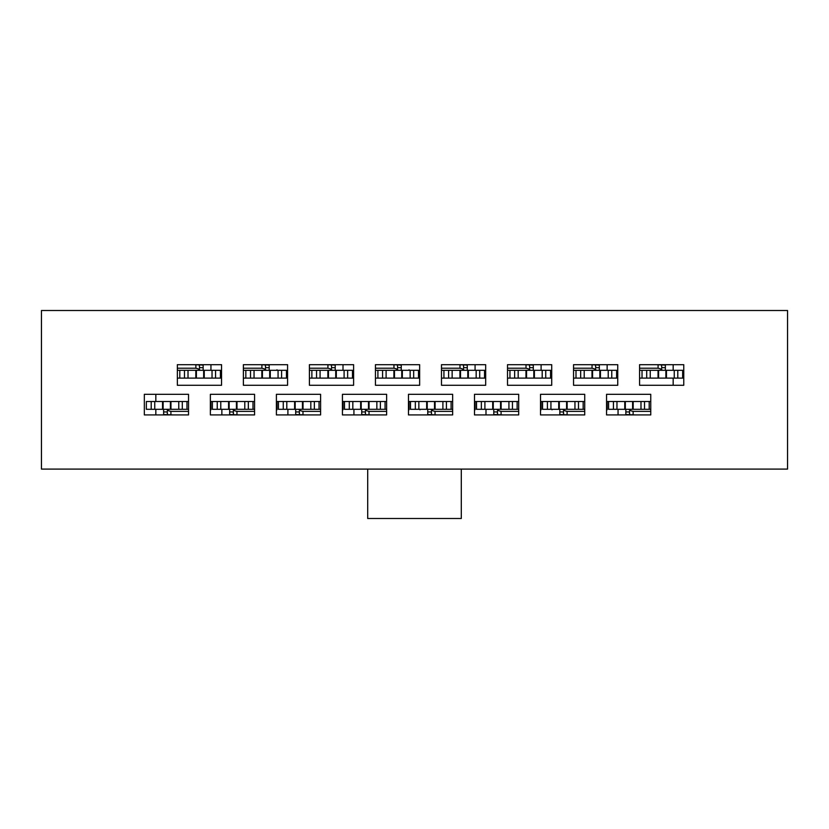 <?xml version="1.0" encoding="UTF-8"?>
<svg xmlns="http://www.w3.org/2000/svg" width="829" height="829" viewBox="0 0 829 829"><rect width="100%" height="100%" fill="white"/><g stroke="black" fill="none" stroke-linecap="round" stroke-linejoin="round"><path stroke-width="1.24" d="M618.051 414.914L618.051 409.298A8.321 8.321 0 0 0 618.051 409.816L618.051 414.914M607.139 401.505L607.139 409.816A8.321 8.321 0 0 0 606.559 406.78M552.041 409.298A8.321 8.321 0 0 0 552.021 409.816L552.021 409.298M541.099 401.505L541.099 409.816A8.321 8.321 0 0 0 540.529 406.78M485.991 414.914L485.991 409.298A8.321 8.321 0 0 0 485.991 409.816L485.991 414.914M475.069 401.505L475.069 409.816A8.321 8.321 0 0 0 474.499 406.78M419.971 409.298A8.321 8.321 0 0 0 419.961 409.816L419.961 409.298M409.039 401.505L409.039 409.816A8.321 8.321 0 0 0 408.469 406.78M353.931 414.914L353.931 409.298A8.321 8.321 0 0 0 353.931 409.816L353.931 414.914M343.009 401.505L343.009 409.816A8.321 8.321 0 0 0 342.429 406.78M287.901 414.914L287.901 409.298A8.321 8.321 0 0 0 287.901 409.816L287.901 414.914M276.979 401.505L276.979 409.816A8.321 8.321 0 0 0 276.399 406.78M221.861 414.914L221.861 409.298A8.321 8.321 0 0 0 221.861 409.816L221.861 414.914M210.949 401.505L210.949 409.816A8.321 8.321 0 0 0 210.369 406.78M155.831 414.914L155.831 409.298A8.321 8.321 0 0 0 155.831 409.816L155.831 414.914M210.949 364.687L210.949 370.304A8.321 8.321 0 0 0 210.949 369.786L210.949 364.687M276.959 370.304A8.321 8.321 0 0 0 276.979 369.786L276.979 370.304M343.009 364.687L343.009 370.304A8.321 8.321 0 0 0 343.009 369.786L343.009 364.687M409.029 370.304A8.321 8.321 0 0 0 409.039 369.786L409.039 370.304M475.069 364.687L475.069 370.304A8.321 8.321 0 0 0 475.069 369.786L475.069 364.687M541.099 364.687L541.099 370.304A8.321 8.321 0 0 0 541.099 369.786L541.099 364.687M607.139 364.687L607.139 370.304A8.321 8.321 0 0 0 607.139 369.786L607.139 364.687M673.169 364.687L673.169 370.304A8.321 8.321 0 0 0 673.169 369.786L673.169 364.687M367.703 469.09L367.703 518.488L461.297 518.488L461.297 469.09M658.091 365.071L658.091 368.273M592.051 365.071L592.051 368.273M526.021 365.071L526.021 368.273M459.991 365.071L459.991 368.273M393.962 365.071L393.962 368.273M327.932 365.071L327.932 368.273M261.902 365.071L261.902 368.273M195.872 365.071L195.872 368.273M633.128 414.531L633.128 411.329M567.098 414.531L567.098 411.329M501.068 414.531L501.068 411.329M435.038 414.531L435.038 411.329M369.009 414.531L369.009 411.329M302.979 414.531L302.979 411.329M236.949 414.531L236.949 411.329M170.909 414.531L170.909 411.329M650.755 401.505L606.559 401.505M584.725 401.505L540.529 401.505M518.695 401.505L474.499 401.505M452.655 401.505L408.469 401.505M386.625 401.505L342.429 401.505M320.595 401.505L276.399 401.505M254.565 401.505L210.369 401.505M177.354 378.107L221.55 378.107M243.384 378.107L287.58 378.107M309.414 378.107L353.61 378.107M375.454 378.107L419.64 378.107M441.484 378.107L485.67 378.107M507.514 378.107L551.71 378.107M573.544 378.107L617.74 378.107M155.831 401.505L155.831 394.324M673.169 378.107L673.169 385.278M146.37 401.505L146.329 409.298L146.37 401.505L188.535 401.505M188.535 409.298L146.37 409.298M167.271 413.143L167.271 411.899A2.601 2.601 0 0 1 167.831 410.293M163.634 414.914L163.634 409.816A0.518 0.518 0 0 1 164.152 409.298M182.297 409.298L182.297 401.505M178.763 409.298L178.763 401.505M170.961 409.298L170.961 401.505M170.391 409.298L170.391 401.505M163.116 409.298L163.116 401.505M162.546 409.298L162.546 401.505M154.743 409.298L154.743 401.505M151.21 409.298L151.21 401.505M188.535 411.381L171.8 411.381L188.535 411.381M171.8 411.381A7.803 7.803 0 0 1 166.494 409.298M163.634 414.531L172.992 414.914M163.634 411.93L167.271 411.93L167.458 414.531M177.354 370.304L220.452 370.304L220.452 378.107M199.509 366.459L199.509 367.703A2.601 2.601 0 0 1 198.95 369.309M203.146 364.687L203.146 369.786A0.518 0.518 0 0 1 202.628 370.304M184.484 370.304L184.484 378.107M188.017 370.304L188.017 378.107M195.82 370.304L195.82 378.107M196.39 370.304L196.39 378.107M203.665 370.304L203.665 378.107M204.245 370.304L204.245 378.107M212.037 370.304L212.037 378.107M215.571 370.304L215.571 378.107M177.354 368.221L194.991 368.221L177.354 368.221M194.991 368.221A7.803 7.803 0 0 1 200.286 370.304M203.146 365.071L193.789 364.687M203.146 367.672L199.509 367.672L199.333 365.071M254.565 409.298L212.359 409.298L212.4 401.505L212.359 409.298M233.301 413.143L233.301 411.899A2.601 2.601 0 0 1 233.861 410.293M229.664 414.914L229.664 409.816A0.518 0.518 0 0 1 230.182 409.298M248.327 409.298L248.327 401.505M244.793 409.298L244.793 401.505M237.001 409.298L237.001 401.505M236.42 409.298L236.42 401.505M229.146 409.298L229.146 401.505M228.576 409.298L228.576 401.505M220.773 409.298L220.773 401.505M217.239 409.298L217.239 401.505M254.565 411.381L237.83 411.381L254.565 411.381M237.83 411.381A7.803 7.803 0 0 1 232.524 409.298M229.664 414.531L239.021 414.914M229.664 411.93L233.301 411.93L233.488 414.531M243.384 370.304L286.492 370.304L286.492 378.107M265.539 366.459L265.539 367.703A2.601 2.601 0 0 1 264.99 369.309M269.176 364.687L269.176 369.786A0.518 0.518 0 0 1 268.658 370.304M250.513 370.304L250.513 378.107M254.047 370.304L254.047 378.107M261.85 370.304L261.85 378.107M262.42 370.304L262.42 378.107M269.694 370.304L269.694 378.107M270.275 370.304L270.275 378.107M278.067 370.304L278.067 378.107M281.601 370.304L281.601 378.107M243.384 368.221L261.021 368.221L243.384 368.221M261.021 368.221A7.803 7.803 0 0 1 266.316 370.304M269.176 365.071L259.819 364.687M269.176 367.672L265.539 367.672L265.363 365.071M320.595 409.298L278.389 409.298L278.389 401.505M299.331 413.143L299.331 411.899A2.601 2.601 0 0 1 299.891 410.293M295.694 414.914L295.694 409.816A0.518 0.518 0 0 1 296.212 409.298M314.357 409.298L314.357 401.505M310.823 409.298L310.823 401.505M303.031 409.298L303.031 401.505M302.45 409.298L302.45 401.505M295.176 409.298L295.176 401.505M294.606 409.298L294.606 401.505M286.803 409.298L286.803 401.505M283.269 409.298L283.269 401.505M320.595 411.381L303.86 411.381L320.595 411.381M303.86 411.381A7.803 7.803 0 0 1 298.554 409.298M295.694 414.531L305.051 414.914M295.694 411.93L299.331 411.93L299.518 414.531M309.414 370.304L352.522 370.304L352.522 378.107M331.569 366.459L331.569 367.703A2.601 2.601 0 0 1 331.02 369.309M335.206 364.687L335.206 369.786A0.518 0.518 0 0 1 334.688 370.304M316.543 370.304L316.543 378.107M320.077 370.304L320.077 378.107M327.88 370.304L327.88 378.107M328.45 370.304L328.45 378.107M335.735 370.304L335.735 378.107M336.305 370.304L336.305 378.107M344.097 370.304L344.097 378.107M347.641 370.304L347.641 378.107M309.414 368.221L327.051 368.221L309.414 368.221M327.051 368.221A7.803 7.803 0 0 1 332.346 370.304M335.206 365.071L325.849 364.687M335.206 367.672L331.569 367.672L331.393 365.071M386.625 409.298L344.418 409.298L344.418 401.505M365.371 413.143L365.371 411.899A2.601 2.601 0 0 1 365.921 410.293M361.724 414.914L361.724 409.816A0.518 0.518 0 0 1 362.242 409.298M380.397 409.298L380.397 401.505M376.853 409.298L376.853 401.505M369.06 409.298L369.06 401.505M368.49 409.298L368.49 401.505M361.206 409.298L361.206 401.505M360.636 409.298L360.636 401.505M352.833 409.298L352.833 401.505M349.299 409.298L349.299 401.505M386.625 411.381L369.889 411.381L386.625 411.381M369.889 411.381A7.803 7.803 0 0 1 364.584 409.298M361.724 414.531L371.081 414.914M361.724 411.93L365.371 411.93L365.548 414.531M375.454 370.304L418.552 370.304L418.552 378.107M397.599 366.459L397.599 367.703A2.601 2.601 0 0 1 397.05 369.309M401.246 364.687L401.246 369.786A0.518 0.518 0 0 1 400.718 370.304M382.573 370.304L382.573 378.107M386.107 370.304L386.107 378.107M393.91 370.304L393.91 378.107M394.48 370.304L394.48 378.107M401.764 370.304L401.764 378.107M402.334 370.304L402.334 378.107M410.137 370.304L410.137 378.107M413.671 370.304L413.671 378.107M375.454 368.221L393.081 368.221L375.454 368.221M393.081 368.221A7.803 7.803 0 0 1 398.386 370.304M401.246 365.071L391.879 364.687M401.246 367.672L397.599 367.672L397.423 365.071M452.655 409.298L410.448 409.298L410.448 401.505M431.401 413.143L431.401 411.899A2.601 2.601 0 0 1 431.95 410.293M427.754 414.914L427.754 409.816A0.518 0.518 0 0 1 428.282 409.298M446.427 409.298L446.427 401.505M442.893 409.298L442.893 401.505M435.09 409.298L435.09 401.505M434.52 409.298L434.52 401.505M427.236 409.298L427.236 401.505M426.666 409.298L426.666 401.505M418.863 409.298L418.863 401.505M415.329 409.298L415.329 401.505M452.655 411.381L435.919 411.381L452.655 411.381M435.919 411.381A7.803 7.803 0 0 1 430.614 409.298M427.754 414.531L437.121 414.914M427.754 411.93L431.401 411.93L431.577 414.531M441.484 370.304L484.582 370.304L484.582 378.107M463.629 366.459L463.629 367.703A2.601 2.601 0 0 1 463.079 369.309M467.276 364.687L467.276 369.786A0.518 0.518 0 0 1 466.758 370.304M448.603 370.304L448.603 378.107M452.147 370.304L452.147 378.107M459.94 370.304L459.94 378.107M460.509 370.304L460.509 378.107M467.794 370.304L467.794 378.107M468.364 370.304L468.364 378.107M476.167 370.304L476.167 378.107M479.701 370.304L479.701 378.107M441.484 368.221L459.111 368.221L441.484 368.221M459.111 368.221A7.803 7.803 0 0 1 464.416 370.304M467.276 365.071L457.919 364.687M467.276 367.672L463.629 367.672L463.452 365.071M144.339 414.914L188.535 414.914L188.535 394.324L144.339 394.324L144.339 414.914L188.535 414.914M210.369 414.914L254.565 414.914L254.565 394.324L210.369 394.324L210.369 414.914L254.565 414.914M276.399 414.914L320.595 414.914L320.595 394.324L276.399 394.324L276.399 414.914L320.595 414.914M342.429 414.914L386.625 414.914L386.625 394.324L342.429 394.324L342.429 414.914L386.625 414.914M408.469 414.914L452.655 414.914L452.655 394.324L408.469 394.324L408.469 414.914L452.655 414.914M474.499 414.914L518.695 414.914L518.695 394.324L474.499 394.324L474.499 414.914L518.695 414.914M540.529 414.914L584.725 414.914L584.725 394.324L540.529 394.324L540.529 414.914L584.725 414.914M606.559 414.914L650.755 414.914L650.755 394.324L606.559 394.324L606.559 414.914L650.755 414.914M683.77 364.687L639.573 364.687L639.573 385.278L683.77 385.278L683.77 364.687L639.573 364.687M617.74 364.687L573.544 364.687L573.544 385.278L617.74 385.278L617.74 364.687L573.544 364.687M551.71 364.687L507.514 364.687L507.514 385.278L551.71 385.278L551.71 364.687L507.514 364.687M485.67 364.687L441.484 364.687L441.484 385.278L485.67 385.278L485.67 364.687L441.484 364.687M419.64 364.687L375.454 364.687L375.454 385.278L419.64 385.278L419.64 364.687L375.454 364.687M353.61 364.687L309.414 364.687L309.414 385.278L353.61 385.278L353.61 364.687L309.414 364.687M287.58 364.687L243.384 364.687L243.384 385.278L287.58 385.278L287.58 364.687L243.384 364.687M221.55 364.687L177.354 364.687L177.354 385.278L221.55 385.278L221.55 364.687L177.354 364.687M787.55 469.09L41.45 469.09L41.45 310.512L787.55 310.512L787.55 469.09M518.695 409.298L476.478 409.298L476.478 401.505M497.431 413.143L497.431 411.899A2.601 2.601 0 0 1 497.98 410.293M493.794 414.914L493.794 409.816A0.518 0.518 0 0 1 494.312 409.298M512.457 409.298L512.457 401.505M508.923 409.298L508.923 401.505M501.12 409.298L501.12 401.505M500.55 409.298L500.55 401.505M493.265 409.298L493.265 401.505M492.695 409.298L492.695 401.505M484.903 409.298L484.903 401.505M481.359 409.298L481.359 401.505M518.695 411.381L501.949 411.381L518.695 411.381M501.949 411.381A7.803 7.803 0 0 1 496.654 409.298M493.794 414.531L503.151 414.914M493.794 411.93L497.431 411.93L497.607 414.531M507.514 370.304L550.611 370.304L550.611 378.107M529.669 366.459L529.669 367.703A2.601 2.601 0 0 1 529.109 369.309M533.306 364.687L533.306 369.786A0.518 0.518 0 0 1 532.788 370.304M514.643 370.304L514.643 378.107M518.177 370.304L518.177 378.107M525.969 370.304L525.969 378.107M526.55 370.304L526.55 378.107M533.824 370.304L533.824 378.107M534.394 370.304L534.394 378.107M542.197 370.304L542.197 378.107M545.731 370.304L545.731 378.107M507.514 368.221L525.14 368.221L507.514 368.221M525.14 368.221A7.803 7.803 0 0 1 530.446 370.304M533.306 365.071L523.949 364.687M533.306 367.672L529.669 367.672L529.482 365.071M584.725 409.298L542.508 409.298L542.508 401.505M563.461 413.143L563.461 411.899A2.601 2.601 0 0 1 564.01 410.293M559.824 414.914L559.824 409.816A0.518 0.518 0 0 1 560.342 409.298M578.487 409.298L578.487 401.505M574.953 409.298L574.953 401.505M567.15 409.298L567.15 401.505M566.58 409.298L566.58 401.505M559.306 409.298L559.306 401.505M558.725 409.298L558.725 401.505M550.933 409.298L550.933 401.505M547.399 409.298L547.399 401.505M584.725 411.381L567.979 411.381A7.803 7.803 0 0 1 562.684 409.298M559.824 414.531L569.181 414.914M559.824 411.93L563.461 411.93L563.637 414.531M573.544 370.304L616.641 370.304L616.6 378.107L616.641 370.304M595.699 366.459L595.699 367.703A2.601 2.601 0 0 1 595.139 369.309M599.336 364.687L599.336 369.786A0.518 0.518 0 0 1 598.818 370.304M580.673 370.304L580.673 378.107M584.207 370.304L584.207 378.107M591.999 370.304L591.999 378.107M592.58 370.304L592.58 378.107M599.854 370.304L599.854 378.107M600.424 370.304L600.424 378.107M608.227 370.304L608.227 378.107M611.761 370.304L611.761 378.107M573.544 368.221L591.17 368.221L573.544 368.221M591.17 368.221A7.803 7.803 0 0 1 596.476 370.304M599.336 365.071L589.979 364.687M599.336 367.672L595.699 367.672L595.512 365.071M650.755 409.298L608.548 409.298L608.548 401.505M629.491 413.143L629.491 411.899A2.601 2.601 0 0 1 630.05 410.293M625.854 414.914L625.854 409.816A0.518 0.518 0 0 1 626.372 409.298M644.516 409.298L644.516 401.505M640.983 409.298L640.983 401.505M633.18 409.298L633.18 401.505M632.61 409.298L632.61 401.505M625.335 409.298L625.335 401.505M624.755 409.298L624.755 401.505M616.963 409.298L616.963 401.505M613.429 409.298L613.429 401.505M650.755 411.381L634.009 411.381L650.755 411.381M634.009 411.381A7.803 7.803 0 0 1 628.714 409.298M625.854 414.531L635.211 414.914M625.854 411.93L629.491 411.93L629.667 414.531M682.63 378.107L682.671 370.304L682.63 378.107L639.573 378.107M639.573 370.304L682.63 370.304M661.729 366.459L661.729 367.703A2.601 2.601 0 0 1 661.169 369.309M665.366 364.687L665.366 369.786A0.518 0.518 0 0 1 664.848 370.304M646.703 370.304L646.703 378.107M650.237 370.304L650.237 378.107M658.039 370.304L658.039 378.107M658.609 370.304L658.609 378.107M665.884 370.304L665.884 378.107M666.454 370.304L666.454 378.107M674.257 370.304L674.257 378.107M677.79 370.304L677.79 378.107M639.573 368.221L657.2 368.221L639.573 368.221M657.2 368.221A7.803 7.803 0 0 1 662.506 370.304M665.366 365.071L656.008 364.687M665.366 367.672L661.729 367.672L661.542 365.071M186.971 409.298L186.971 401.505M179.81 370.304L179.81 378.107M220.41 370.304L220.41 378.107M253 409.298L253 401.505M245.84 370.304L245.84 378.107M286.44 370.304L286.44 378.107M319.041 409.298L319.041 401.505M278.43 409.298L278.43 401.505M311.87 370.304L311.87 378.107M352.47 370.304L352.47 378.107M385.07 409.298L385.07 401.505M344.47 409.298L344.47 401.505M377.9 370.304L377.9 378.107M418.5 370.304L418.5 378.107M451.1 409.298L451.1 401.505M410.5 409.298L410.5 401.505M443.929 370.304L443.929 378.107M484.53 370.304L484.53 378.107M517.13 409.298L517.13 401.505M476.53 409.298L476.53 401.505M509.959 370.304L509.959 378.107M550.57 370.304L550.57 378.107M583.16 409.298L583.16 401.505M542.56 409.298L542.56 401.505M576 370.304L576 378.107M649.19 409.298L649.19 401.505M608.59 409.298L608.59 401.505M642.029 370.304L642.029 378.107"/></g></svg>
